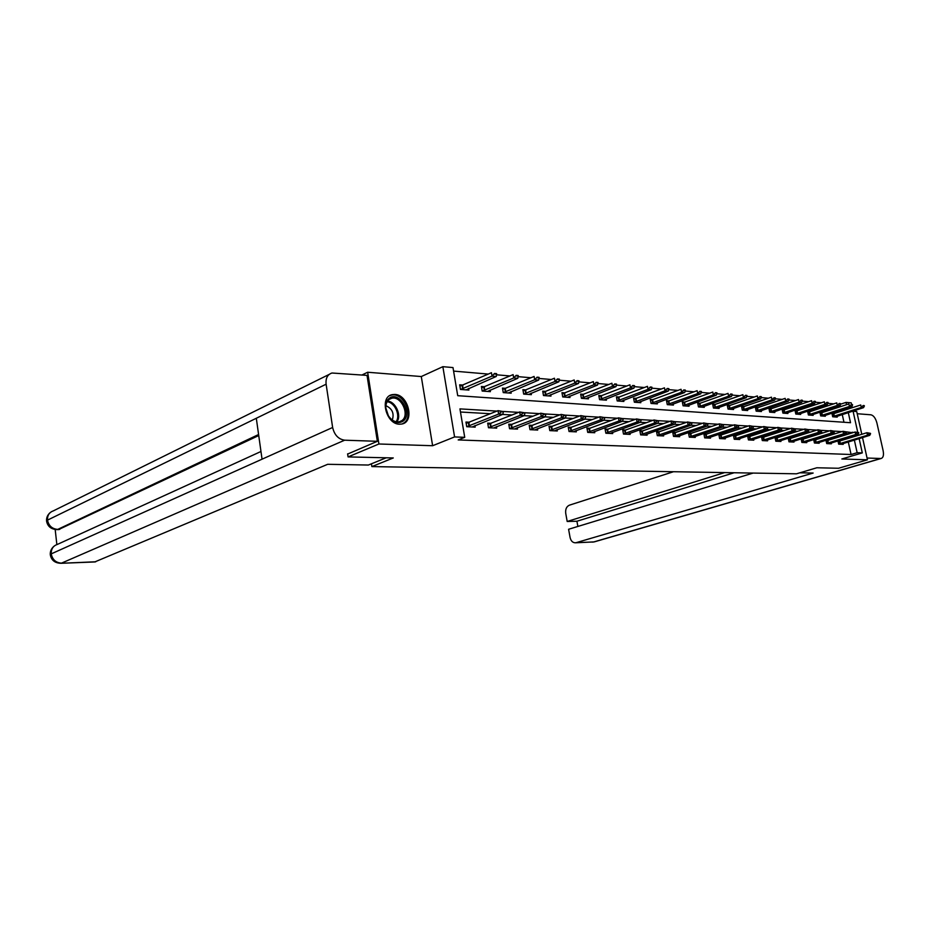 <?xml version="1.0" encoding="UTF-8"?>
<svg xmlns="http://www.w3.org/2000/svg" width="930" height="930" viewBox="0 0 930 930"><rect width="100%" height="100%" fill="white"/><g stroke="black" fill="none" stroke-linecap="round" stroke-linejoin="round"><path stroke-width="1.4" d="M394.808 394.436L392.239 394.634C379.184 396.715 385.997 424.382 399.563 424.208L401.876 424.022C414.92 421.906 408.351 394.611 394.808 394.436M840.336 404.271L846.033 402.399L851.217 402.853L851.531 404.259M861.785 434.298L856.728 411.548L853.077 411.258M361.956 374.988L367.664 372.244L378.905 443.994L432.624 445.726L454.584 436.926L442.854 366.676L452.991 367.571L457.723 395.692L850.52 422.708L848.288 412.571M432.624 445.726L421.29 376.545L367.664 372.244M421.29 376.545L442.854 366.676M833.838 403.841L827.898 403.329M821.388 402.771L815.226 402.237M808.647 401.667L802.23 401.121M795.569 400.551L788.896 399.97M782.177 399.389L775.236 398.796M768.436 398.203L761.205 397.587M754.335 396.994L746.813 396.343M739.862 395.75L732.038 395.076M725.005 394.471L716.867 393.762M709.753 393.158L701.278 392.425M694.071 391.809L685.247 391.042M677.97 390.414L668.775 389.624M661.404 388.996L651.825 388.17M644.362 387.519L634.388 386.659M626.832 386.008L616.439 385.113M608.79 384.462L597.955 383.532M590.213 382.858L578.913 381.881M571.067 381.207L559.279 380.196M551.339 379.51L539.04 378.452M530.984 377.754L518.15 376.65M509.989 375.952L496.585 374.802M488.32 374.081L453.584 371.093M371.43 463.803L371.872 466.593L796.452 473.812L816.854 467.767L838.511 468.267L867.446 459.815L862.505 437.553M371.872 466.593L393.274 457.955L348.076 456.909L347.611 453.852M348.076 456.909L378.905 443.994M843.963 422.255L842.266 414.524M841.534 411.211L841.278 410.06M840.534 406.677L840.115 404.736M463.14 385.09L459.664 384.822L460.455 389.449L468.894 390.077L468.615 388.438M484.809 386.752L481.403 386.485L482.182 391.053L490.366 391.646L490.087 390.065M505.804 388.356L502.467 388.101L503.246 392.6L511.175 393.181L510.907 391.646M526.182 389.926L522.893 389.67L523.671 394.099L531.367 394.657L531.111 393.181M548.27 395.901L578.495 383.462L574.763 383.137L543.492 395.541L550.967 396.099L550.7 394.669M543.492 395.552L542.713 391.193L545.945 391.437M567.335 397.296L597.513 385.067L593.91 384.764L562.731 396.936L569.985 397.494L569.73 396.099M562.731 396.959L561.952 392.669L565.126 392.902M583.749 394.332L580.634 394.099L581.424 398.331L588.457 398.854L588.213 397.494M601.85 395.727L598.792 395.483L599.571 399.668L606.418 400.167L606.162 398.854M619.438 397.075L616.427 396.843L617.206 400.958L623.867 401.446L623.623 400.167M636.55 398.377L633.586 398.156L634.365 402.213L640.828 402.69L640.596 401.446M653.186 399.656L650.268 399.435L651.047 403.446L657.336 403.899L657.103 402.69M669.367 400.9L666.496 400.679L667.275 404.631L673.401 405.085L673.169 403.911M685.131 402.109L682.306 401.888L683.073 405.794L689.049 406.224L688.816 405.085M700.476 403.283L697.686 403.074L698.465 406.922L704.277 407.352L704.045 406.224M715.426 404.434L712.682 404.213L713.45 408.026L719.111 408.433L718.89 407.34M729.992 405.55L727.283 405.341L728.051 409.095L733.572 409.502L733.352 408.433M744.186 406.631L741.524 406.433L742.291 410.142L747.673 410.537L747.453 409.491M758.031 407.7L755.404 407.491L756.171 411.153L761.414 411.537L761.205 410.525M771.528 408.735L768.947 408.537L769.715 412.153L774.83 412.525L774.62 411.525M784.711 409.735L782.165 409.549L782.921 413.118L787.908 413.49L787.71 412.513M797.568 410.723L795.057 410.537L795.813 414.059L800.684 414.42L800.486 413.466M810.123 411.688L807.647 411.502L808.391 414.989L813.157 415.338L812.948 414.408M822.376 412.629L819.935 412.443L820.679 415.884L825.329 416.233L825.131 415.315M834.35 413.548L831.943 413.362L832.687 416.768L837.233 417.105L837.035 416.21M496.957 411.095L459.943 408.886L464.733 437.333L458.188 439.925L851.066 454.514L848.288 441.901M847.579 438.669L847.416 437.925M846.684 434.624L845.684 434.054M835.931 433.496L833.35 433.345M823.492 432.787L820.702 432.624M810.751 432.055L807.728 431.88M797.684 431.311L794.441 431.125M784.292 430.544L780.805 430.346M770.552 429.753L766.808 429.544M756.462 428.951L752.451 428.718M742 428.125L737.711 427.881M727.144 427.277L722.563 427.01M711.892 426.405L707.009 426.126M696.221 425.51L691.013 425.208M680.121 424.58L674.564 424.266M663.555 423.638L657.65 423.301M646.524 422.662L640.235 422.301M628.994 421.662L622.321 421.278M610.952 420.627L603.861 420.221M592.375 419.57L584.842 419.128M573.229 418.465L565.231 418.012M553.49 417.338L545.015 416.849M533.134 416.175L524.148 415.664M512.139 414.978L502.607 414.431M490.459 413.734L460.466 412.013M469.603 422.232L465.953 422.046L466.744 426.719L475.184 427.126L474.928 425.58M491.273 423.313L487.692 423.138L488.483 427.742L496.667 428.125L496.411 426.638M512.291 424.371L508.768 424.196L509.559 428.73L517.487 429.102L517.231 427.661M532.658 425.394L529.193 425.219L529.984 429.683L537.68 430.055L537.435 428.66M552.42 426.382L549.014 426.219L549.804 430.613L557.279 430.974L557.035 429.614M571.601 427.347L568.253 427.184L569.044 431.52L576.298 431.857L576.054 430.544M590.225 428.288L586.935 428.125L587.725 432.392L594.758 432.729L594.526 431.45M608.313 429.195L605.081 429.032L605.872 433.241L612.707 433.566L612.475 432.322M625.89 430.079L622.705 429.916L623.495 434.066L630.145 434.38L629.912 433.182M642.979 430.939L639.852 430.776L640.642 434.88L647.106 435.182L646.873 434.008M659.603 431.764L656.522 431.613L657.312 435.659L663.602 435.949L663.369 434.81M675.785 432.578L672.739 432.427L673.529 436.414L679.644 436.705L679.423 435.589M691.525 433.368L688.525 433.217L689.304 437.158L695.268 437.437L695.047 436.344M706.846 434.136L703.894 433.996L704.684 437.879L710.485 438.146L710.264 437.088M721.773 434.891L718.867 434.74L719.646 438.576L725.307 438.844L725.086 437.809M736.316 435.624L733.456 435.473L734.235 439.262L739.745 439.518L739.536 438.507M750.498 436.333L747.673 436.193L748.441 439.925L753.812 440.181L753.614 439.193M764.321 437.03L761.531 436.891L762.309 440.576L767.541 440.82L767.343 439.855M777.794 437.704L775.05 437.565L775.818 441.215L780.933 441.448L780.735 440.506M790.953 438.367L788.245 438.228L789 441.831L793.988 442.064L793.79 441.134M803.787 439.007L801.114 438.879L801.869 442.436L806.74 442.657L806.543 441.75M813.68 439.518L814.436 443.017L819.179 443.238L818.993 442.355M816.308 439.634L813.715 439.506M825.956 440.192L826.7 443.598L831.339 443.808L831.153 442.947M828.549 440.25L826.142 440.134M837.953 440.843L838.674 444.156L843.208 444.366L843.022 443.517M840.488 440.855L838.29 440.739M859.134 438.588L862.308 452.898L841.848 458.978L867.446 459.815M862.308 452.898L857.146 452.701L854.356 440.053M851.066 454.514L857.146 452.701M464.733 437.333L454.584 436.926M851.961 406.212L852.298 407.712M853.031 411.037L857.739 432.276M858.181 434.252L858.413 435.333M847.556 409.258L847.3 408.096M846.544 404.701L846.033 402.399M852.74 432.741L846.428 431.857M842.01 431.59L834.082 431.125M829.595 430.857L821.423 430.369M816.889 430.102L808.449 429.602M803.846 429.323L795.15 428.811M790.488 428.532L781.502 427.998M776.783 427.719L767.506 427.172M762.716 426.882L753.137 426.312M748.266 426.021L738.385 425.44M733.445 425.138L723.226 424.533M718.216 424.243L707.66 423.615M702.569 423.313L691.653 422.662M686.491 422.348L675.192 421.685M669.949 421.371L658.254 420.674M652.941 420.36L640.84 419.639M635.423 419.314L622.891 418.57M617.404 418.244L604.419 417.477M598.827 417.14L585.377 416.349M579.704 416.012L565.754 415.175M559.976 414.838L545.503 413.978M539.633 413.629L524.613 412.734M518.638 412.374L503.049 411.455M853.635 436.809L853.473 436.054M846.579 434.101L852.624 432.229M503.304 412.13L501.096 411.432L503.304 412.13L502.839 414.338L472.196 426.975M466.732 426.696L498.62 414.094L498.027 410.653L503.2 411.56M466.174 423.336L498.027 410.653L501.096 411.432M502.839 414.338L498.62 414.094L501.189 412.002M466.023 389.868L496.248 376.476L492.028 376.115L460.594 389.461M494.586 374.034L496.701 374.22L494.493 373.465L492.028 376.115L491.447 372.721L459.897 386.183M494.493 373.465L496.597 373.651M496.248 376.476L496.701 374.22M403.062 421.151C398.017 424.092 393.134 422.371 388.426 415.966L385.683 407.596C385.52 403.411 386.706 400.307 389.263 398.284C399.063 390.286 413.327 414.036 403.062 421.151M389.147 399.412C386.787 401.283 385.683 404.166 385.845 408.038L388.38 415.78C391.553 420.395 395.204 422.406 399.33 421.79L401.923 420.581C410.165 415.013 401.156 395.483 391.611 398.273L389.147 399.412M402.12 423.964L404.085 422.836C414.28 415.908 403.108 391.728 391.274 395.18L389.542 395.785M392.297 420.011C394.367 413.397 392.239 408.619 385.892 405.689M386.217 457.793L368.385 465.035L327.686 464.303L94.697 561.964M326.116 384.206L256.308 418.268L262.051 459.188L332.638 427.486L326.116 384.206C325.547 378.219 327.5 374.476 331.987 373.011L367.025 375.383L377.348 441.308L347.646 454.049M332.638 427.486C334.405 434.996 338.404 439.239 344.67 440.192L377.348 441.308M55.184 529.53L56.858 544.55M258.738 435.554L58.59 529.565M260.97 451.492L57.451 544.375C53.126 545.852 51.057 549.025 51.231 553.873L50.325 554.919C51.394 560.29 54.928 563.08 60.927 563.301L95.767 561.767M329.127 374.43L53.417 510.837C49.244 512.325 47.279 515.418 47.5 520.126L46.605 521.277C47.686 526.52 51.162 529.298 57.056 529.6L59.055 529.554M799.846 472.8L813.146 473.045L576.158 542.667L593.654 541.969L880.733 458.502L867.051 458.037M673.518 471.719L569.381 505.176C566.51 506.513 565.289 509.222 565.719 513.302L567.184 521.474L724.668 472.591M880.733 458.502L881.187 458.467C883.279 457.688 883.93 455.119 883.14 450.736L876.909 422.964C875.595 418.198 873.607 415.478 870.945 414.803L857.216 413.734M753.079 473.079L568.59 529.275L570.078 537.482C570.927 541.016 572.729 542.795 575.484 542.795L576.158 542.667M734.142 472.754L576.926 521.242L577.867 526.45M576.926 521.242L567.184 521.474M524.88 413.408L522.73 412.722L524.88 413.408L524.38 415.571L493.714 427.986M488.483 427.695L520.288 415.338L519.696 411.955L524.776 412.839M487.913 424.394L519.696 411.955L522.73 412.722M524.38 415.571L520.288 415.338L522.834 413.28M545.771 414.629L543.69 413.966L545.771 414.629L545.247 416.768L514.581 428.963M509.547 428.672L541.283 416.535L540.69 413.211L545.678 414.083M508.977 425.417L540.69 413.211L543.69 413.966M545.247 416.768L541.283 416.535L543.794 414.513M487.541 391.437L517.789 378.301L513.697 377.964L482.275 391.053M516.231 375.906L518.266 376.08L516.127 375.348L513.697 377.964L513.116 374.616L481.624 387.81M516.127 375.348L518.173 375.522M517.789 378.301L518.266 376.08M508.396 392.972L538.656 380.079L534.692 379.742L503.304 392.6M537.18 377.72L539.168 377.894L537.087 377.173L534.692 379.742L534.099 376.452L502.688 389.391M537.087 377.173L539.063 377.348M538.656 380.079L539.168 377.894M566.021 415.826L563.999 415.164L566.021 415.826L565.475 417.919L534.82 429.916M529.972 429.625L561.627 417.698L561.034 414.42L565.928 415.28M529.403 426.405L561.034 414.42L563.999 415.164M565.475 417.919L561.627 417.698L564.103 415.71M585.656 416.989L583.691 416.338L585.656 416.989L585.075 419.046L554.454 430.834M549.793 430.544L581.355 418.825L580.762 415.605L585.551 416.442M549.223 427.37L580.762 415.605L583.691 416.338M585.075 419.046L581.355 418.825L583.796 416.873M604.698 418.105L602.791 417.465L604.698 418.105L604.093 420.127L573.508 431.729M569.032 431.427L600.478 419.93L599.885 416.745L604.605 417.582M568.463 428.312L599.885 416.745L602.791 417.465M604.093 420.127L600.478 419.93L602.896 418M528.635 394.46L558.884 381.788L555.036 381.463L523.683 394.099M557.5 379.475L559.418 379.649L557.396 378.94L555.036 381.463L554.443 378.219L523.113 390.914M557.396 378.94L559.314 379.103M558.884 381.788L559.418 379.649M577.193 381.184L579.053 381.347L577.1 380.649L574.763 383.137L574.182 379.952L542.934 392.402M577.1 380.649L578.96 380.812M578.495 383.462L579.053 381.347M596.304 382.835L598.106 382.997L596.2 382.311L593.91 384.764L593.317 381.614L562.173 393.855M596.2 382.311L598.013 382.474M597.513 385.067L598.106 382.997M623.181 419.198L621.333 418.57L623.181 419.198L622.554 421.185L592.015 432.601M587.702 432.299L619.043 420.988L618.45 417.861L623.077 418.674M587.132 429.218L618.45 417.861L621.333 418.57M622.554 421.185L619.043 420.988L621.426 419.093M585.842 398.656L615.986 386.636L612.475 386.345L581.413 398.296M614.846 384.439L616.602 384.59L614.742 383.927L612.475 386.345L611.894 383.241L580.855 395.25M614.742 383.927L616.497 384.078M615.986 386.636L616.602 384.59M641.119 420.255L639.317 419.639L641.119 420.255L640.479 422.22L609.999 433.438M605.849 433.136L637.073 422.022L636.48 418.93L641.026 419.744M605.279 430.102L636.48 418.93L639.317 419.639M640.479 422.22L637.073 422.022L639.422 420.151M603.837 399.981L633.923 388.159L630.517 387.868L599.559 399.621M632.853 385.997L634.551 386.148L632.749 385.497L630.517 387.868L629.924 384.811L599.001 396.622M632.749 385.497L634.458 385.636M633.923 388.159L634.551 386.148M658.556 421.278L656.801 420.674L658.556 421.278L657.882 423.22L627.471 434.264M623.472 433.95L654.581 423.022L653.988 419.988L658.452 420.779M622.902 430.962L653.988 419.988L656.801 420.674M657.882 423.22L654.581 423.022L656.894 421.185M621.321 401.26L651.349 389.635L648.036 389.356L617.194 400.9M650.337 387.519L652 387.659L650.244 387.008L648.036 389.356L647.443 386.345L616.637 397.947M650.244 387.008L651.895 387.159M651.349 389.635L652 387.659M675.482 422.278L673.773 421.685L675.482 422.278L674.796 424.185L644.467 435.054M640.619 434.752L671.588 423.999L670.995 420.999L675.389 421.778M640.049 431.799L670.995 420.999L673.773 421.685M674.796 424.185L671.588 423.999L673.878 422.185M638.329 402.504L668.275 391.077L665.055 390.809L634.353 402.155M667.333 388.984L668.949 389.124L667.24 388.496L665.055 390.809L664.473 387.833L633.783 399.226M667.24 388.496L668.844 388.635M668.275 391.077L668.949 389.124M691.943 423.243L690.281 422.662L691.943 423.243L691.246 425.126L660.998 435.833M657.278 435.519L688.119 424.952L687.526 421.988L691.85 422.755M656.72 432.624L687.526 421.988L690.281 422.662M691.246 425.126L688.119 424.952L690.386 423.162M654.871 403.725L684.736 392.472L681.609 392.204L651.035 403.364M683.864 390.414L685.422 390.553L683.759 389.926L681.609 392.204L681.027 389.275L650.465 400.481M683.759 389.926L685.329 390.065M684.736 392.472L685.422 390.553M707.951 424.196L706.335 423.615L707.951 424.196L707.242 426.045L677.075 436.589M673.494 436.275L704.196 425.87L703.615 422.952L707.858 423.708M672.936 433.415L703.615 422.952L706.335 423.615M707.242 426.045L704.196 425.87L706.44 424.103M670.972 404.899L700.755 393.832L697.709 393.576L667.263 404.55M699.93 391.809L701.452 391.937L699.837 391.321L697.709 393.576L697.128 390.681L666.705 401.702M699.837 391.321L701.36 391.46M700.755 393.832L701.452 391.937M723.528 425.115L721.947 424.545L723.528 425.115L722.796 426.928L692.734 437.321M689.281 437.007L719.832 426.765L719.25 423.882L723.435 424.626M688.723 434.182L719.25 423.882L721.947 424.545M722.796 426.928L719.832 426.765L722.052 425.022M686.642 406.05L716.333 395.157L713.368 394.901L683.062 405.701M715.565 393.158L717.053 393.285L715.472 392.681L713.368 394.901L712.787 392.053L682.504 402.899M715.472 392.681L716.949 392.82M716.333 395.157L717.053 393.285M738.687 425.998L737.153 425.44L738.687 425.998L737.943 427.8L707.974 438.03M704.649 437.728L735.06 427.637L734.479 424.801L738.583 425.533M704.091 434.938L734.479 424.801L737.153 425.44M737.943 427.8L735.06 427.637L737.246 425.917M701.906 407.177L731.492 396.447L728.609 396.192L698.442 406.829M730.782 394.483L732.224 394.599L730.689 394.006L728.609 396.192L728.027 393.378L697.884 404.05M730.689 394.006L732.131 394.134M731.492 396.447L732.224 394.599M753.44 426.87L751.94 426.324L753.44 426.87L752.684 428.649L722.831 438.728M719.611 438.425L749.882 428.486L749.301 425.684L753.346 426.405M719.053 435.67L749.301 425.684L751.94 426.324M752.684 428.649L749.882 428.486L752.044 426.789M716.774 408.258L746.267 397.691L743.454 397.459L713.426 407.921M745.604 395.762L747.011 395.878L745.511 395.297L743.454 397.459L742.872 394.68L712.88 405.178M745.511 395.297L746.906 395.424M746.267 397.691L747.011 395.878M767.808 427.719L766.355 427.172L767.808 427.719L767.041 429.462L737.292 439.402M734.2 439.1L764.309 429.311L763.728 426.545L767.715 427.254M733.642 436.379L763.728 426.545L766.355 427.172M767.041 429.462L764.309 429.311L766.448 427.637M731.259 409.328L760.647 398.912L757.904 398.679L728.039 408.979M760.031 397.005L761.403 397.133L759.938 396.552L757.904 398.679L757.334 395.936L727.481 406.282M759.938 396.552L761.31 396.668M760.647 398.912L761.403 397.133M781.816 428.544L780.386 428.009L781.816 428.544L781.037 430.265L751.405 440.064M748.418 439.762L778.375 430.113L777.794 427.382L781.712 428.091M747.86 437.077L777.794 427.382L780.386 428.009M781.037 430.265L778.375 430.113L780.479 428.463M745.383 410.363L774.655 400.109L771.993 399.877L742.268 410.025M774.097 398.226L775.422 398.342L774.004 397.773L771.993 399.877L771.423 397.168L741.721 407.352M774.004 397.773L775.329 397.889M774.655 400.109L775.422 398.342M795.452 429.346L794.069 428.823L795.452 429.346L794.662 431.055L765.158 440.715M762.275 440.413L792.069 430.904L791.5 428.207L795.359 428.904M761.717 437.751L791.5 428.207L794.069 428.823M794.662 431.055L792.069 430.904L794.162 429.276M759.171 411.374L788.315 401.26L785.722 401.039L756.148 411.037M787.803 399.412L789.093 399.528L787.698 398.97L785.722 401.039L785.153 398.366L755.602 408.398M787.698 398.97L789 399.086M788.315 401.26L789.093 399.528M808.763 430.137L807.403 429.614L808.763 430.137L807.961 431.811L778.573 441.343M775.783 441.041L805.427 431.671L804.857 428.997L808.67 429.695M775.236 438.414L804.857 428.997L807.403 429.614M807.961 431.811L805.427 431.671L807.496 430.055M772.598 412.362L801.637 402.399L799.103 402.178L769.68 412.025M801.16 400.574L802.427 400.679L801.067 400.132L799.103 402.178L798.533 399.54L769.133 409.421M801.067 400.132L802.334 400.237M801.637 402.399L802.427 400.679M821.736 430.892L820.4 430.381L821.736 430.892L820.923 432.555L791.663 441.959M788.966 441.657L818.458 432.415L817.889 429.776L821.632 430.462M788.419 439.065L817.889 429.776L820.4 430.381M820.923 432.555L818.458 432.415L820.504 430.823M785.711 413.327L814.634 403.492L812.157 403.283L782.886 412.99M814.192 401.702L815.424 401.807L814.099 401.26L812.157 403.283L811.588 400.679L782.351 410.421M814.099 401.26L815.331 401.376M814.634 403.492L815.424 401.807M834.384 431.648L833.094 431.136L834.384 431.648L833.571 433.275L804.438 442.552M801.834 442.25L831.164 433.136L830.595 430.544L834.291 431.206M801.288 439.692L830.595 430.544L833.094 431.136M833.571 433.275L831.164 433.136L833.187 431.567M798.51 414.257L827.305 404.573L824.887 404.364L795.778 413.931M826.898 402.795L828.107 402.899L826.805 402.365L824.887 404.364L824.329 401.795L795.231 411.386M826.805 402.365L828.014 402.469M827.305 404.573L828.107 402.899M846.73 432.369L845.463 431.869L846.73 432.369L845.916 433.985L816.912 443.133M814.389 442.843L843.557 433.857L842.999 431.288L846.637 431.939M813.843 440.309L842.999 431.288L845.463 431.869M845.916 433.985L843.557 433.857L845.556 432.299M811.007 415.175L839.674 405.62L837.314 405.422L808.368 414.85M839.313 403.876L840.488 403.969L839.22 403.446L837.314 405.422L836.756 402.876L807.821 412.339M839.22 403.446L840.394 403.55M839.674 405.62L840.488 403.969M858.785 433.078L857.553 432.59L858.785 433.078L857.96 434.67L829.083 443.703M826.654 443.412L855.658 434.543L855.1 432.008L858.692 432.659M826.119 440.913L855.1 432.008L857.553 432.59M857.96 434.67L855.658 434.543L857.646 433.008M823.213 416.07L851.752 406.643L849.45 406.457L820.655 415.745M851.415 404.922L852.566 405.015L851.322 404.504L849.45 406.457L848.892 403.934L820.109 413.269M851.322 404.504L852.473 404.597M851.752 406.643L852.566 405.015M870.561 433.775L869.341 433.287L870.561 433.775L869.724 435.345L840.987 444.261M838.639 443.97L867.481 435.217L866.923 432.717L870.468 433.357M838.093 441.506L866.923 432.717L869.341 433.287M869.724 435.345L867.481 435.217L869.434 433.706M835.14 416.954L863.54 407.642L861.296 407.456L832.652 416.617M863.238 405.945L864.365 406.038L863.156 405.526L861.296 407.456L860.738 404.969L832.118 414.175M863.156 405.526L864.272 405.631M863.54 407.642L864.365 406.038M469.429 425.894L468.86 422.534M468.964 426.056L468.395 422.685M462.105 385.508L462.675 388.833M462.559 385.346L463.128 388.67M387.543 401.074C395.634 401.516 401.934 415.664 396.854 421.895M396.064 421.755C400.807 415.71 394.832 402.318 387.124 401.748M344.67 440.192L61.531 563.127C55.881 562.778 52.452 559.686 51.231 553.873L262.051 459.188M258.587 434.519L57.753 529.391L59.764 529.344M57.056 529.6L57.753 529.391C52.15 528.938 48.732 525.857 47.5 520.126L256.308 418.268M592.503 542.12L594.561 541.783M491.11 426.928L490.529 423.615M490.645 427.079L490.075 423.766M512.116 427.928L511.547 424.661M511.663 428.079L511.082 424.812M483.774 387.159L484.344 390.437M484.228 386.996L484.797 390.275M504.781 388.763L505.35 391.995M505.234 388.601L505.792 391.832M532.483 428.893L531.913 425.684M532.03 429.044L531.46 425.835M552.246 429.834L551.676 426.672M551.792 429.986L551.223 426.812M571.427 430.753L570.857 427.626M570.974 430.892L570.404 427.777M525.148 390.321L525.717 393.495M525.601 390.158L526.171 393.344M544.922 391.821L545.48 394.959M545.364 391.67L545.933 394.808M564.103 393.285L564.673 396.378M564.545 393.134L565.115 396.226M590.05 431.636L589.481 428.556M589.608 431.776L589.039 428.695M582.738 394.715L583.296 397.761M583.18 394.564L583.738 397.61M608.139 432.497L607.569 429.462M607.697 432.636L607.127 429.602M600.838 396.087L601.396 399.098M601.28 395.948L601.838 398.947M625.727 433.334L625.158 430.346M625.286 433.461L624.716 430.474M618.427 397.436L618.996 400.4M618.869 397.284L619.438 400.249M642.816 434.147L642.246 431.195M642.374 434.275L641.805 431.334M635.539 398.738L636.097 401.655M635.981 398.598L636.538 401.516M659.44 434.938L658.87 432.02M658.998 435.066L658.44 432.159M652.186 400.005L652.744 402.888M652.616 399.865L653.174 402.748M675.61 435.705L675.052 432.834M675.18 435.833L674.61 432.962M668.368 401.249L668.937 404.085M668.81 401.109L669.367 403.946M691.362 436.449L690.792 433.624M690.92 436.577L690.362 433.752M684.131 402.446L684.689 405.259M684.561 402.306L685.119 405.12M706.684 437.181L706.126 434.391M706.254 437.309L705.696 434.519M699.488 403.62L700.046 406.387M699.906 403.481L700.464 406.259M721.61 437.891L721.052 435.135M721.192 438.018L720.622 435.263M714.438 404.759L714.996 407.491M714.856 404.631L715.414 407.363M736.165 438.576L735.607 435.856M735.735 438.704L735.177 435.984M729.004 405.875L729.562 408.572M729.422 405.736L729.98 408.444M750.336 439.251L749.778 436.565M749.917 439.379L749.359 436.693M743.21 406.956L743.756 409.619M743.628 406.829L744.174 409.491M764.158 439.913L763.6 437.263M763.739 440.029L763.181 437.379M757.055 408.014L757.613 410.642M757.473 407.886L758.02 410.525M777.643 440.553L777.085 437.937M777.224 440.669L776.666 438.053M770.563 409.037L771.11 411.641M770.982 408.921L771.528 411.525M790.791 441.18L790.244 438.588M790.372 441.297L789.826 438.704M783.746 410.049L784.292 412.618M784.153 409.921L784.699 412.502M803.625 441.785L803.078 439.227M803.218 441.901L802.671 439.344M796.615 411.025L797.15 413.571M797.022 410.909L797.556 413.443M816.156 442.389L815.61 439.855M815.75 442.506L815.203 439.971M809.17 411.99L809.705 414.501M809.577 411.874L810.111 414.373M828.386 442.971L827.851 440.471M827.979 443.075L827.444 440.576M821.434 412.92L821.969 415.408M821.829 412.804L822.376 415.292M840.336 443.54L839.802 441.064M839.93 443.645L839.395 441.18M833.408 413.838L833.943 416.291M833.815 413.722L834.35 416.175M389.228 399.354L391.611 398.273M50.278 554.524C50.104 551.083 51.476 548.212 54.417 545.898M95.139 561.941L60.927 563.301M46.558 520.823C46.361 517.591 47.593 514.825 50.267 512.535M881.187 458.467L594.154 541.911L575.484 542.795"/></g></svg>

